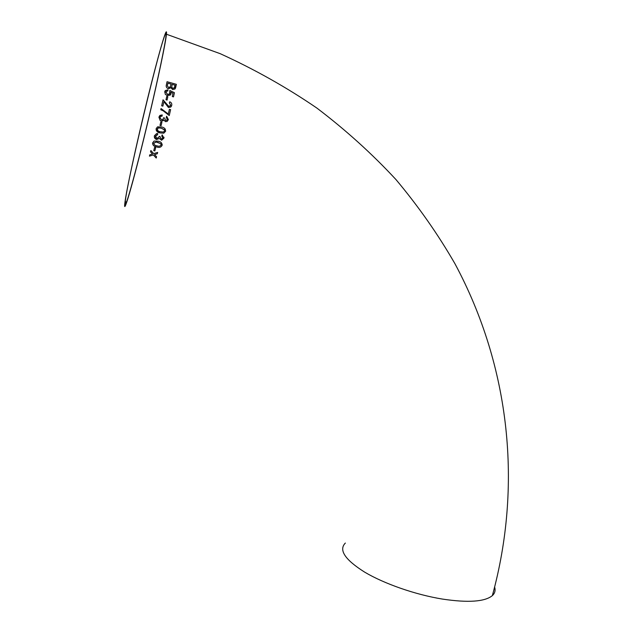 <?xml version="1.0" encoding="UTF-8"?>
<svg xmlns="http://www.w3.org/2000/svg" width="633" height="633" viewBox="0 0 633 633"><rect width="100%" height="100%" fill="white"/><g stroke="black" fill="none" stroke-linecap="round" stroke-linejoin="round"><path stroke-width="0.95" d="M165.395 121.639L167.128 121.425L168.402 119.613L166.653 116.243L166.25 117.406L167.318 119.368L166.661 120.31L165.64 120.428L164.675 118.126L163.623 117.706L162.768 119.653L161.407 119.803L159.975 117.461L160.616 116.44L162.072 116.163L162.23 114.937L160.046 115.372L158.899 117.129L160.22 120.618L161.882 121.109L163.836 119.866L165.395 121.639M494.634 587.1C495.655 590.423 494.887 593.263 492.355 595.621C484.823 601.777 468.151 602.925 442.348 599.063C415.319 594.648 384.104 583.729 364.584 572.09C344.914 559.659 338.505 549.974 345.349 543.051M148.929 117.429C135.153 175.752 122.984 218.266 124.796 203.66C125.967 192.139 136.38 144.284 147.141 100.378C157.894 56.369 167.618 22.25 166.447 34.229C165.711 42.49 158.266 78.081 148.929 117.429M149.784 154.816L149.451 156.122L153.376 154.95L156.216 158.028L156.549 156.731L154.587 154.587L157.308 153.748L157.657 152.411L153.716 153.629L150.868 150.504L150.535 151.841L152.506 153.993L149.784 154.816M154.594 147.378L153.764 150.662L154.84 150.947L155.671 147.663L154.594 147.378M152.569 143.422C152.846 145.218 153.985 146.318 155.987 146.745L156.675 146.943C159.2 147.893 161.019 147.347 162.127 145.305C162.119 142.971 160.782 141.594 158.115 141.183L154.064 141.064L152.656 142.844C152.561 144.941 153.669 146.247 155.987 146.745L156.675 146.951C159.2 147.9 161.019 147.354 162.127 145.313L162.222 144.648M154.31 136.688L156.604 139.545L159.334 138.429L161.589 140.241L163.9 138.2L162.167 134.869L161.763 136.016L162.816 137.947L161.629 139.031L161.13 138.991L160.181 136.728L159.128 136.317L159.073 137.116L156.905 138.374L155.481 136.071L157.593 134.782L157.759 133.571L156.636 133.563L154.412 135.747C154.08 137.598 154.808 138.864 156.604 139.545L159.334 138.437L161.589 140.233L163.9 138.2L163.987 137.187M156.098 130.058L160.149 132.938L163.797 133.183L165.609 131.253C165.601 128.839 164.263 127.423 161.589 126.996L157.538 126.861L156.129 128.689C156.129 131.102 157.475 132.519 160.149 132.938L163.797 133.183L165.609 131.253L165.189 128.95M160.822 121.947L159.991 125.421L161.075 125.714L161.906 122.24L160.822 121.947L161.906 122.24L161.075 125.714L159.991 125.421M163.219 110.83L169.24 115.538L170.609 109.628L169.415 109.295L168.315 114.027L161.035 108.544L160.758 109.738L163.219 110.83M171.369 106.336L171.701 105.426C172.065 103.717 171.408 102.506 169.731 101.794L169.351 102.918L170.633 105.11L170.111 106.043L168.742 106.36L163.045 99.816L161.668 105.814L162.871 106.138L163.907 101.644L168.481 107.539L170.831 107.024L171.701 105.426C172.057 103.725 171.401 102.506 169.731 101.794M166.74 96.438L165.988 99.769L167.072 100.069L167.816 96.738L166.74 96.438L167.816 96.738L167.065 100.069M170.989 93.898L170.712 92.157L173.031 93.28L172.311 96.54L173.505 96.881L174.423 92.695L169.842 90.464L169.565 94.151L167.579 94.491L165.799 92.109L166.139 91.405L167.832 90.97L167.951 89.823L165.308 90.574L164.722 91.801L165.355 94.357L167.397 95.646L170.443 94.982L170.989 93.898M172.667 89.601L175.017 88.984L176.354 84.316L167.049 81.72L166.368 84.862C165.846 86.658 166.511 87.955 168.362 88.755L170.942 87.758L172.667 89.601M148.842 117.485C135.383 174.455 123.467 216.106 125.239 201.816C126.687 182.937 160.26 42.53 165.474 34.055C166.044 33.058 166.202 33.755 165.973 36.136C165.253 44.223 157.973 79.03 148.842 117.485M175.444 88.272L175.689 87.449M175.681 87.457L176.354 84.316M176.346 84.324L167.041 81.736M172.168 84.395L171.693 87.172L172.817 88.359L174.217 88.082L175.032 85.186L172.176 84.387L171.685 87.18L172.809 88.367L174.431 87.71M167.872 83.2L167.334 85.914L168.639 87.544L170.198 87.196L171.1 84.086L167.872 83.192L167.326 85.93L168.639 87.552L170.491 86.674M170.823 94.388L170.712 92.157M173.497 96.881L174.423 92.695L169.842 90.472M169.85 93.708L167.579 94.491M167.571 94.499L165.893 91.809M167.824 90.97L167.951 89.823M167.951 89.831L165.308 90.582L164.881 91.294M170.443 105.632L168.742 106.36M168.734 106.368L163.045 99.816M162.871 106.138L163.907 101.644M169.233 115.538L170.609 109.628L169.415 109.303M168.315 114.035L161.035 108.552M167.088 121.449L168.402 119.613L166.645 116.243M166.661 120.31L165.64 120.428L164.675 118.126L163.623 117.714M162.887 119.574L161.407 119.803L159.975 117.461M159.967 117.461L160.386 116.638M162.072 116.163L162.23 114.937L159.548 115.815M162.855 120.887L163.836 119.866M164.406 129.884L161.304 128.19L158.242 127.89L157.229 129.749M164.533 130.944L164.192 129.543L161.304 128.19L158.242 127.89L157.213 128.982C157.459 130.627 158.535 131.545 160.442 131.751L163.401 132.068L164.533 130.944M161.763 136.016L162.863 137.353M155.425 136.681L156.857 134.805L157.593 134.782L157.759 133.563M161.099 144.688L160.711 143.651L156.153 141.998L153.708 143.382M161.051 145.02L160.711 143.651L157.831 142.346L156.153 142.006L153.74 143.129C153.985 144.712 155.061 145.606 156.968 145.804C158.741 146.563 160.102 146.302 161.051 145.02M153.764 150.654L154.84 150.947L155.671 147.663M149.451 156.114L153.376 154.95M153.384 154.943L156.216 158.028L156.549 156.731M154.587 154.579L157.308 153.748L157.657 152.411M150.535 151.833L152.506 153.993M492.355 595.621C522.138 486.872 510.871 367.939 454.929 263.684C438.004 234.305 418.35 206.271 395.973 179.574C372.101 153.811 345.745 129.979 316.896 108.077C286.741 87.433 254.513 69.306 220.221 53.686L166.447 34.229M126.497 202.109L125.239 201.816"/></g></svg>

